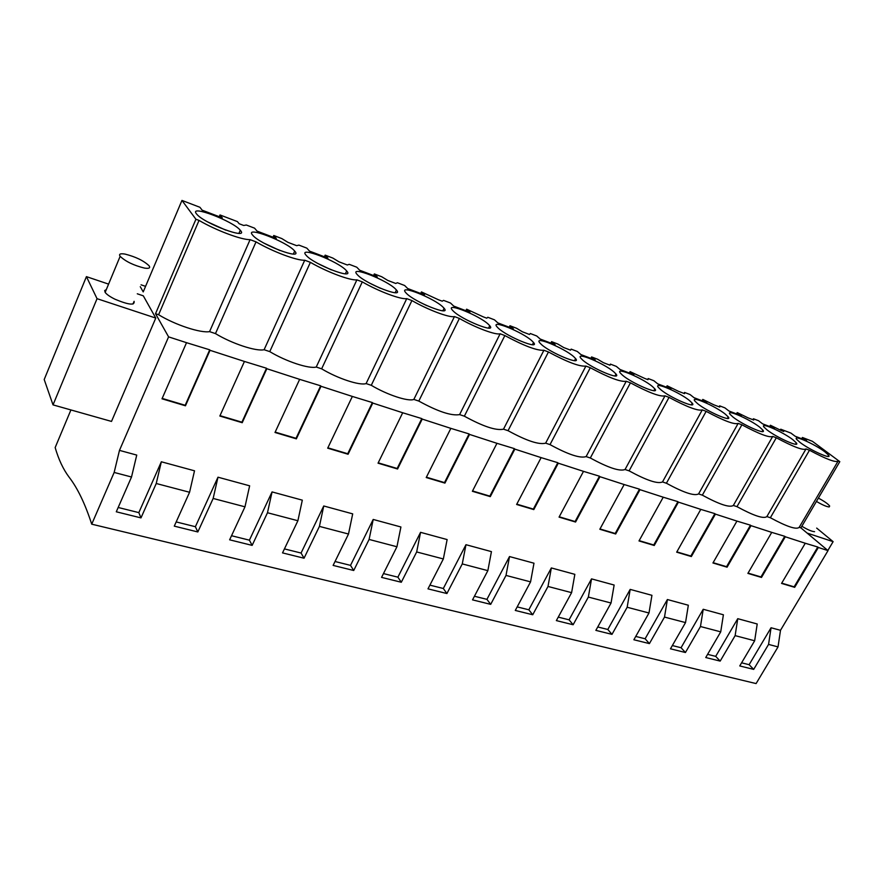 <?xml version="1.0" encoding="UTF-8"?>
<svg xmlns="http://www.w3.org/2000/svg" width="884" height="884" viewBox="0 0 884 884"><rect width="100%" height="100%" fill="white"/><g stroke="black" fill="none" stroke-linecap="round" stroke-linejoin="round"><path stroke-width="1.33" d="M70.919 409.944L55.162 447.569C58.62 459.536 63.283 469.426 69.162 477.249C77.593 488.167 85.118 503.803 91.726 524.179L756.096 683.575L778.03 646.9L780.495 630.314L828.021 550.621L800.904 527.87L839.8 461.658L838.131 461.028C835.866 462.84 826.319 459.249 809.479 450.243L806.009 448.939C803.302 450.63 793.401 446.906 776.307 437.757L772.715 436.409C769.533 437.967 759.257 434.099 741.897 424.795L738.162 423.392C734.46 424.817 723.797 420.806 706.161 411.347L702.283 409.889C698.04 411.159 686.956 406.983 669.044 397.369L665.011 395.855C660.171 396.96 648.657 392.618 630.447 382.838L626.248 381.258C620.778 382.186 608.789 377.678 590.28 367.722L585.915 366.075C579.771 366.805 567.285 362.108 548.456 351.976L543.914 350.263C537.03 350.782 524.013 345.876 504.863 335.566L500.134 333.776C495.791 335.29 475.526 327.721 459.393 318.439L454.453 316.582C449.415 317.897 428.232 309.986 411.922 300.571L406.751 298.626C400.949 299.72 378.794 291.455 362.296 281.885L356.893 279.852C350.274 280.714 327.08 272.062 310.383 262.338L304.737 260.216C297.212 260.824 272.902 251.741 256.029 241.873L250.095 239.641C241.608 239.962 216.094 230.437 199.033 220.414L195.928 219.254L181.96 200.425L199.928 207.287L202.138 210.171L222.304 217.862L220.005 214.956L237.42 221.608L239.155 223.729L243.719 225.475L246.327 225.011L254.581 228.171L257.045 231.1L276.305 238.448L273.764 235.498L281.83 238.581L287.919 242.338L296.67 245.675L298.925 245.111L306.814 248.128L309.499 251.1L327.92 258.117L325.157 255.133L332.87 258.084L338.937 261.797L347.313 264.99L349.224 264.327L356.782 267.211L359.666 270.228L377.291 276.946L374.341 273.93L381.722 276.747L387.767 280.427L395.778 283.477L397.391 282.736L404.629 285.499L407.701 288.538L424.585 294.969L421.447 291.93L438.376 299.731L442.221 301.19L443.547 300.372L450.486 303.013L453.724 306.085L469.912 312.251L466.619 309.179L483.062 316.781L486.741 318.185L487.813 317.279L494.476 319.831L497.858 322.903L513.394 328.826L509.957 325.743L516.477 328.229L522.411 331.787L529.483 334.483L530.312 333.522L536.71 335.964L540.234 339.058L555.152 344.749L551.583 341.644L557.848 344.042L563.738 347.556L570.545 350.141L571.152 349.125L577.296 351.467L580.943 354.583L595.286 360.042L591.595 356.937L597.617 359.236L603.463 362.705L610.004 365.202L610.413 364.12L616.325 366.385L620.071 369.501L633.872 374.761L630.082 371.634L644.834 378.485L647.972 379.678L648.182 378.551L653.884 380.728L657.729 383.855L671.011 388.916L667.133 385.789L678.47 391.314L684.536 393.623L684.57 392.452L690.05 394.551L693.995 397.678L706.791 402.563L702.813 399.424L713.907 404.839L719.753 407.06L719.62 405.844L724.902 407.867L728.935 410.994L741.267 415.701L737.212 412.574L748.074 417.867L753.709 420.011L753.422 418.762L758.527 420.718L762.616 423.845L774.517 428.375L770.395 425.248L781.025 430.442L783.754 431.48L780.738 429.204L790.959 433.105L795.125 436.232L806.606 440.608L802.429 437.492L812.407 441.304L839.8 461.658M778.03 646.9L768.561 644.414L753.687 669.387L739.753 665.939L754.66 640.767L757.212 623.982L737.753 618.678L715.697 656.359L707.609 654.348M780.495 630.314L771.058 627.75L749.124 664.691L741.61 662.812M828.021 550.621L818.341 547.483L794.683 587.33L781.555 583.418L805.269 543.251L785.301 536.776L761.5 577.44L747.886 573.385L771.743 532.378L751.013 525.66L727.079 567.185L712.946 562.975L736.936 521.096L715.421 514.123L691.354 556.544L676.68 552.168L700.791 509.383L678.437 502.134L654.248 545.483L638.999 540.942L663.232 497.206L639.983 489.67L615.684 533.991L599.827 529.262L624.159 484.543L599.96 476.697L575.572 522.035L559.064 517.118L583.495 471.36L558.29 463.194L533.803 509.593L516.621 504.477L541.13 457.625L514.853 449.116L490.3 496.631L472.376 491.283L496.952 443.315L469.537 434.42L444.928 483.106L426.221 477.537L450.851 428.364L422.221 419.082L397.568 468.995L378.043 463.183L402.695 412.762L372.761 403.06L348.097 454.254L327.688 448.177L352.351 396.441L321.025 386.286L296.361 438.84L275.001 432.475L299.654 379.358L266.835 368.716L242.216 422.707L219.84 416.032L244.437 361.457L210.027 350.307L185.463 405.789L162.004 398.806L186.524 342.683L168.59 336.87L155.518 313.698L158.612 314.726C175.187 324.925 200.646 333.268 209.563 331.633L250.095 239.641M754.66 640.767L735.134 635.629L720.184 661.099L705.741 657.53L720.725 631.85L700.471 626.524L685.443 652.514L670.47 648.812L685.531 622.59L664.503 617.076L649.409 643.607L633.872 639.762L648.989 612.999L627.165 607.253L611.993 634.358L595.86 630.369L611.043 603.021L588.357 597.065L573.13 624.745L556.356 620.601L571.605 592.656L548.003 586.457L532.732 614.756L515.284 610.446L530.566 581.871L506.013 575.418L490.697 604.358L472.531 599.871L487.858 570.644L462.266 563.926L446.917 593.54L427.989 588.854L443.348 558.953L416.673 551.947L401.303 582.258L381.568 577.385L396.938 546.754L369.103 539.439L353.722 570.5L333.124 565.406L348.506 534.024L319.422 526.389L304.052 558.213L282.526 552.898L297.897 520.731L267.487 512.742L252.139 545.384L229.63 539.815L244.978 506.819L213.155 498.454L197.839 531.958L174.281 526.135L189.574 492.266L156.236 483.504L140.987 517.891L116.29 511.792L131.517 477.006L136.744 455.083L119.473 450.376L168.59 336.87M189.574 492.266L194.513 470.807L161.341 461.779L138.832 512.621L118.18 507.482M244.978 506.819L249.642 485.813L217.983 477.194L195.386 526.709L176.181 521.925M297.897 520.731L302.317 500.156L272.062 491.913L249.41 540.179L231.531 535.726M348.506 534.024L352.694 513.869L323.743 505.979L301.068 553.041L284.427 548.898M396.938 546.754L400.916 526.986L373.203 519.449L350.517 565.373L335.025 561.506M443.348 558.953L447.127 539.572L420.563 532.334L397.888 577.175L383.468 573.583M487.858 570.644L491.438 551.627L465.967 544.699L443.326 588.49L429.9 585.142M530.566 581.871L533.98 563.207L509.516 556.555L486.929 599.352L474.432 596.247M571.605 592.656L574.843 574.335L551.34 567.937L528.82 609.794L517.173 606.899M611.043 603.021L614.137 585.031L591.529 578.876L569.086 619.828L558.246 617.131M648.989 612.999L651.939 595.319L630.181 589.396L607.816 629.474L597.739 626.966M685.531 622.59L688.338 605.231L667.387 599.529L645.121 638.767L635.751 636.436M720.725 631.85L723.399 614.778L703.222 609.275L681.056 647.729L672.337 645.552M800.904 527.87L799.213 527.306C796.517 529.903 786.893 526.709 770.362 517.737L766.87 516.576C763.721 519.085 753.743 515.77 736.969 506.654L733.344 505.449C729.709 507.858 719.377 504.433 702.338 495.162L698.581 493.913C694.437 496.222 683.708 492.664 666.403 483.239L662.503 481.946C657.806 484.134 646.668 480.443 629.099 470.852L625.043 469.514C619.75 471.581 608.181 467.747 590.324 457.989L586.114 456.597C580.191 458.531 568.147 454.542 550.014 444.608L545.638 443.16C539.019 444.95 526.488 440.796 508.057 430.685L503.493 429.182C496.145 430.806 483.106 426.475 464.354 416.187L459.603 414.607C451.47 416.066 437.867 411.546 418.806 401.071L413.845 399.424C408.364 401.811 387.159 394.861 371.28 385.302L366.109 383.579C359.865 385.8 337.699 378.54 321.643 368.827L316.24 367.037C309.179 369.081 285.985 361.479 269.764 351.611L264.106 349.733C256.161 351.589 231.873 343.622 215.475 333.599L209.563 331.633M186.524 342.683L209.729 349.821L185.187 405.281L162.17 398.408M244.437 361.457L266.504 368.241L241.907 422.187L220.005 415.657M299.654 379.358L320.66 385.8L296.029 438.32L275.178 432.11M352.351 396.441L372.374 402.574L347.732 453.735L327.853 447.812M402.695 412.762L421.801 418.596L397.17 468.487L378.208 462.829M450.851 428.364L469.095 433.933L444.508 482.598L426.397 477.194M496.952 443.315L514.4 448.63L489.858 496.123L472.542 490.952M541.13 457.625L557.815 462.708L533.35 509.085L516.786 504.145M583.495 471.36L599.474 476.211L575.097 521.538L559.24 516.797M624.159 484.543L639.475 489.183L615.198 533.494L599.993 528.952M663.232 497.206L677.918 501.659L653.751 544.986L639.176 540.632M700.791 509.383L714.891 513.648L690.846 556.047L676.846 551.87M736.936 521.096L750.472 525.184L726.56 566.688L713.112 562.688M771.743 532.378L784.749 536.301L760.969 576.954L748.052 573.097M785.301 536.776L784.749 536.301M805.269 543.251L817.788 547.019L794.141 586.843L781.721 583.142M818.341 547.483L817.788 547.019M799.213 527.306L837.888 461.437M824.916 451.857C814.96 444.232 792.672 434.298 796.594 439.282L800.031 442.431C809.854 450.067 832.629 460.21 828.595 455.183L824.916 451.857M689.542 400.574C679.719 392.397 653.21 381.07 658.282 387.28L660.724 389.656C670.37 397.844 697.454 409.402 692.227 403.148L689.542 400.574M306.151 255.321C313.709 264.515 355.445 280.504 346.694 270.99L346.285 270.537C338.428 261.399 297.543 245.63 305.963 255.111L306.151 255.321M697.52 403.59C707.244 411.646 733.123 422.806 728.217 416.894L725.278 414.11C715.388 406.076 690.061 395.137 694.824 401.004L697.52 403.59M767.102 429.956C776.914 437.724 800.639 448.188 796.329 442.884L792.893 439.724C782.937 431.967 759.721 421.723 763.898 426.983L767.102 429.956M613.872 371.899C604.258 363.457 575.042 351.268 580.821 358.186L582.711 360.097C592.125 368.573 621.96 380.993 616.004 374.02L613.872 371.899M622.48 375.17C632.027 383.501 660.425 395.468 654.845 388.872L652.436 386.518C642.701 378.197 614.899 366.462 620.314 373.015L622.48 375.17M573.749 356.705C564.301 348.119 533.549 335.456 539.704 342.76L541.317 344.417C550.566 353.025 581.959 365.921 575.594 358.572L573.749 356.705M443.105 307.212C434.42 298.273 398.154 283.897 405.601 292.46L406.353 293.289C414.773 302.273 451.801 316.87 444.088 308.262L443.105 307.212M252.548 235.022L252.636 235.122C259.951 244.47 303.963 261.023 294.692 251.078L294.56 250.934C287.3 241.807 244.017 225.254 252.548 235.022M240.426 230.426L240.282 230.26C233.31 221.155 188.723 204.226 196.403 213.751L196.745 214.171C204.326 223.707 249.432 240.338 240.426 230.426M759.699 427.149C749.765 419.248 725.543 408.673 729.996 414.231L732.958 417.016C742.737 424.928 767.489 435.735 762.892 430.132L759.699 427.149M531.98 340.881C522.731 332.174 490.311 318.991 496.874 326.693L498.2 328.086C507.228 336.826 540.334 350.241 533.549 342.495L531.98 340.881M395.756 289.267C387.446 280.228 348.97 265.189 356.893 274.206L357.357 274.725C365.39 283.83 404.662 299.09 396.441 290.029L395.756 289.267M453.249 311.058C462.012 319.931 496.985 333.909 489.747 325.743L488.476 324.395C479.482 315.566 445.227 301.82 452.21 309.941L453.249 311.058M801.7 438.74L802.429 437.492M780.285 430L780.738 429.204M145.573 286.361L141.075 284.825M181.96 200.425L143.219 291.908L140.28 286.692M131.517 477.006L114.158 472.443L119.473 450.376M91.726 524.179L114.158 472.443M771.058 627.75L768.561 644.414M827.855 550.478L833.115 541.66L807.103 533.074M816.683 528.091L833.115 541.66M814.573 531.671C811.921 531.56 807.678 529.748 801.843 526.256M737.753 618.678L735.134 635.629M753.687 669.387L749.124 664.691M770.362 517.737L809.479 450.243M766.87 516.576L805.865 449.194M155.518 313.698L195.928 219.254M111.506 421.425L155.772 318.063L97.041 298.682L53.029 404.883L111.506 421.425M137.285 293.797L143.307 295.831L155.772 318.063M158.612 314.726L199.033 220.414M219.254 216.69L220.005 214.956M108.588 284.118L86.422 276.637L44.2 379.523L53.029 404.883M86.422 276.637L97.041 298.682M132.943 304.074L134.103 301.322C134.954 305.588 128.6 304.903 115.042 299.245C110.025 296.77 106.732 294.483 105.152 292.383L104.688 290.549L106.312 289.609M140.987 517.891L138.832 512.621M161.341 461.779L156.236 483.504M215.475 333.599L256.029 241.873M225.84 230.16L207.961 222.05M752.892 419.701L753.422 418.762M769.666 426.53L770.395 425.248M720.184 661.099L715.697 656.359M703.222 609.275L700.471 626.524M736.969 506.654L776.307 437.757M733.344 505.449L772.671 436.475M719.09 406.806L719.62 405.844M736.482 413.878L737.212 412.574M685.443 652.514L681.056 647.729M667.387 599.529L664.503 617.076M702.338 495.162L741.897 424.795M698.581 493.913L738.162 423.392M684.028 393.435L684.57 392.452M702.084 400.761L702.813 399.424M649.409 643.607L645.121 638.767M630.181 589.396L627.165 607.253M666.403 483.239L706.161 411.347M662.503 481.946L702.283 409.889M647.652 379.556L648.182 378.551M666.392 387.159L667.133 385.789M611.993 634.358L607.816 629.474M591.529 578.876L588.357 597.065M629.099 470.852L669.044 397.369M625.043 469.514L665.011 395.855M609.872 365.147L610.413 364.12M629.342 373.037L630.082 371.634M573.13 624.745L569.086 619.828M551.34 567.937L548.003 586.457M590.324 457.989L630.447 382.838M586.114 456.597L626.248 381.258M590.855 358.363L591.595 356.937M532.732 614.756L528.82 609.794M509.516 556.555L506.013 575.418M550.014 444.608L590.28 367.722M545.638 443.16L585.915 366.075M550.842 343.103L551.583 341.644M490.697 604.358L486.929 599.352M465.967 544.699L462.266 563.926M508.057 430.685L548.456 351.976M503.493 429.182L543.914 350.263M509.206 327.235L509.957 325.743M446.917 593.54L443.326 588.49M420.563 532.334L416.673 551.947M464.354 416.187L504.863 335.566M459.603 414.607L500.134 333.776M465.868 310.715L466.619 309.179M401.303 582.258L397.888 577.175M373.203 519.449L369.103 539.439M418.806 401.071L459.393 318.439M413.845 399.424L454.453 316.582M420.696 293.488L421.447 291.93M353.722 570.5L350.517 565.373M323.743 505.979L319.422 526.389M371.28 385.302L411.922 300.571M366.109 383.579L406.751 298.626M426.74 305.599L419.602 302.096M373.589 275.532L374.341 273.93M304.052 558.213L301.068 553.041M272.062 491.913L267.487 512.742M321.643 368.827L362.296 281.885M316.24 367.037L356.893 279.852M380.352 288.272L369.667 283.123M324.406 256.78L325.157 255.133M252.139 545.384L249.41 540.179M217.983 477.194L213.155 498.454M269.764 351.611L310.383 262.338M264.106 349.733L304.737 260.216M331.378 269.896L317.975 263.554M273.012 237.188L273.764 235.498M197.839 531.958L195.386 526.709M279.897 250.537L264.161 243.233M816.44 501.427C822.33 504.897 826.573 506.742 829.181 506.952L829.667 506.046C828.098 503.924 824.341 501.283 818.385 498.112M144.423 268.073C149.02 268.78 150.578 268.029 149.109 265.808C143.738 260.703 135.705 256.802 125.02 254.084C120.268 253.31 118.644 254.062 120.136 256.338C125.661 261.52 133.749 265.432 144.423 268.073M827.866 456.431L828.595 455.183M238.934 233.332L240.282 230.26M795.556 444.232L796.329 442.884M762.074 431.58L762.892 430.132M727.643 418.452L728.383 417.137M727.344 418.452L728.217 416.894M691.31 404.828L692.227 403.148M653.873 390.673L654.845 388.872M614.977 375.954L616.004 374.02M574.523 360.639L575.594 358.572M532.422 344.705L533.549 342.495M488.576 328.086L489.747 325.743M442.873 310.759L444.088 308.262M395.181 292.67L396.441 290.029M345.401 273.775L346.694 270.99M293.366 254.017L294.692 251.078M105.152 292.383L120.136 256.338"/></g></svg>

